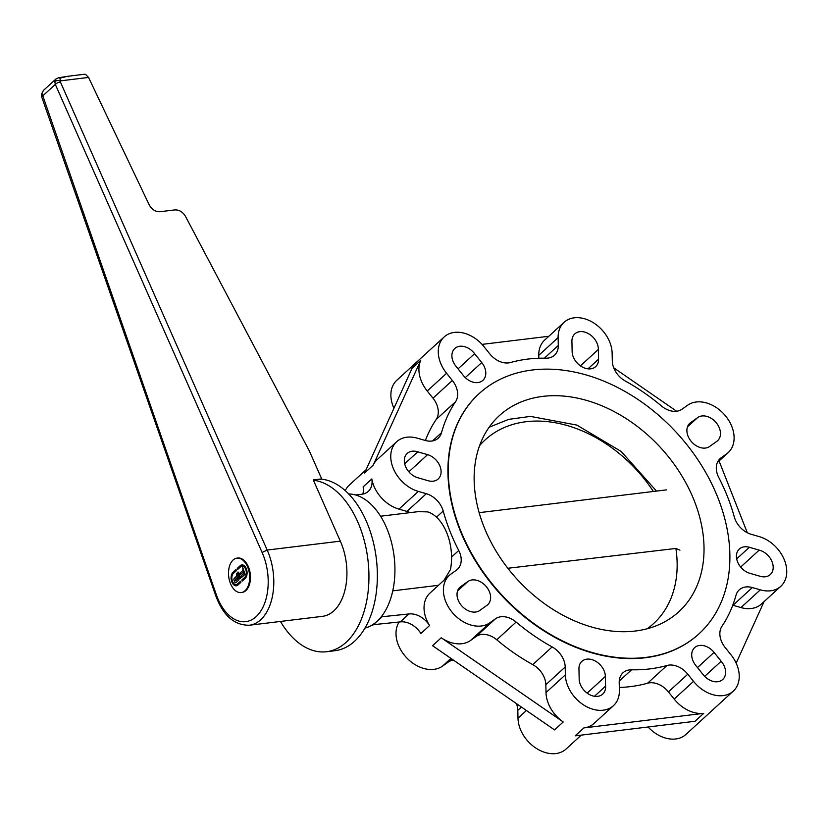 <?xml version="1.0" encoding="UTF-8"?>
<svg xmlns="http://www.w3.org/2000/svg" width="828" height="828" viewBox="0 0 828 828"><rect width="100%" height="100%" fill="white"/><g stroke="black" fill="none" stroke-linecap="round" stroke-linejoin="round"><path stroke-width="1.24" d="M718 498.011A162.826 119.273 -132.5 0 1 699.008 633.813A162.826 119.273 -132.5 0 1 501.095 594.214A162.826 119.273 -132.5 0 1 479.164 393.579A162.826 119.273 -132.5 0 1 718 498.011M698.842 633.969A162.826 119.273 -132.5 0 1 698.677 634.113A162.826 119.273 -132.5 0 1 500.764 594.525A162.826 119.273 -132.5 0 1 478.832 393.88A162.826 119.273 -132.5 0 1 478.998 393.735M694.319 500.888A132.915 97.362 47.5 0 0 499.356 415.646A132.915 97.362 47.5 0 0 517.262 579.424A132.915 97.362 47.5 0 0 678.825 611.747A132.915 97.362 47.5 0 0 694.319 500.888M348.681 493.954A67.782 40.893 83.1 0 1 391.251 541.502A67.782 40.893 83.1 0 1 381.253 616.819A67.782 40.893 83.1 0 1 377.113 621.269A67.782 40.893 83.1 0 1 372.579 624.757A67.782 40.893 83.1 0 1 365.003 628.09M687.457 426.886L697.373 417.819A15.287 11.199 -132.5 0 1 715.775 422.187A15.287 11.199 -132.5 0 1 717.576 440.734A15.287 11.199 -132.5 0 1 716.448 441.603L709.648 446.468A15.287 11.199 -132.5 0 1 691.39 441.614A15.287 11.199 -132.5 0 1 689.786 423.294A15.287 11.199 -132.5 0 1 690.562 422.663L697.373 417.819L687.468 426.865M571.92 341.861L571.931 341.861A15.287 11.199 -132.5 0 1 574.808 333.881A15.287 11.199 -132.5 0 1 589.608 334.357A15.287 11.199 -132.5 0 1 598.344 349.457L598.561 359.155A15.287 11.199 -132.5 0 1 595.663 366.628A15.287 11.199 -132.5 0 1 581.101 366.307A15.287 11.199 -132.5 0 1 572.127 351.548L571.931 341.861M580.428 365.852L598.344 349.457L580.438 365.862M456.342 366.742L456.342 366.732A15.287 11.199 -132.5 0 1 454.8 348.484A15.287 11.199 -132.5 0 1 474.62 353.701L481.73 362.55A15.287 11.199 -132.5 0 1 482.9 380.352A15.287 11.199 -132.5 0 1 463.432 375.601L456.342 366.732M474.63 353.691L458.039 368.874L474.62 353.701M418.316 477.88A15.287 11.199 -132.5 0 1 405.792 467.044A15.287 11.199 -132.5 0 1 407.21 453.433A15.287 11.199 -132.5 0 1 417.757 451.84L427.59 454.655A15.287 11.199 -132.5 0 1 439.73 465.615A15.287 11.199 -132.5 0 1 438.188 478.967A15.287 11.199 -132.5 0 1 428.148 480.726L418.316 477.88M404.685 463.804L417.757 451.84M740.677 567.066L759.183 550.123A15.287 11.199 -132.5 0 1 771.717 560.96A15.287 11.199 -132.5 0 1 770.299 574.56A15.287 11.199 -132.5 0 1 759.742 576.164L749.92 573.338A15.287 11.199 -132.5 0 1 737.779 562.388A15.287 11.199 -132.5 0 1 739.311 549.036A15.287 11.199 -132.5 0 1 749.35 547.277L759.183 550.123L740.667 567.056M704.669 676.362L721.167 661.261A15.287 11.199 -132.5 0 1 722.709 679.519A15.287 11.199 -132.5 0 1 702.889 674.302L695.779 665.453A15.287 11.199 -132.5 0 1 694.609 647.651A15.287 11.199 -132.5 0 1 714.067 652.402L721.167 661.261M480.136 610.184A15.287 11.199 -132.5 0 1 461.724 605.817A15.287 11.199 -132.5 0 1 459.923 587.269A15.287 11.199 -132.5 0 1 461.061 586.39L467.861 581.525A15.287 11.199 -132.5 0 1 486.119 586.39A15.287 11.199 -132.5 0 1 487.723 604.709A15.287 11.199 -132.5 0 1 486.947 605.34L480.136 610.184M458.96 588.325L461.061 586.39M594.504 696.276L605.578 686.143A15.287 11.199 -132.5 0 1 602.701 694.123A15.287 11.199 -132.5 0 1 587.901 693.647A15.287 11.199 -132.5 0 1 579.165 678.546L578.948 668.848A15.287 11.199 -132.5 0 1 581.846 661.375A15.287 11.199 -132.5 0 1 596.408 661.696A15.287 11.199 -132.5 0 1 605.382 676.455L605.578 686.143M380.559 516.227L418.337 511.632L427.703 511.901A41.607 25.099 83.1 0 1 447.037 533.47A41.607 25.099 83.1 0 1 450.442 569.623L444.087 580.169M438.488 585.292L392.762 590.861M449.314 575.388A31.236 22.884 -132.5 0 0 452.605 612.834A31.236 22.884 -132.5 0 0 489.907 622.76L495.423 618.826A19.934 14.604 -132.5 0 1 516.123 622.066A175.453 128.526 -132.5 0 0 552.131 646.927A19.934 14.604 -132.5 0 1 565.203 666.995L565.369 674.851A31.236 22.884 -132.5 0 0 583.699 705.001A31.236 22.884 -132.5 0 0 613.465 705.663A31.236 22.884 -132.5 0 0 619.385 690.397L619.209 682.541A19.934 14.604 -132.5 0 1 622.987 672.791A19.934 14.604 -132.5 0 1 631.588 669.8A175.453 128.526 -132.5 0 0 666.964 665.495A19.934 14.604 -132.5 0 1 687.789 674.199L693.533 681.372A31.236 22.884 -132.5 0 0 733.318 691.08A31.236 22.884 -132.5 0 0 730.917 654.7L725.162 647.527A19.934 14.604 -132.5 0 1 721.964 626.258A175.453 128.526 -132.5 0 0 735.988 595.311A19.934 14.604 -132.5 0 1 739.259 589.846A19.934 14.604 -132.5 0 1 752.352 587.559L760.321 589.846A31.236 22.884 -132.5 0 0 780.835 586.265A31.236 22.884 -132.5 0 0 783.971 558.983A31.236 22.884 -132.5 0 0 759.172 536.596L751.213 534.298A19.934 14.604 -132.5 0 1 734.301 516.962A175.453 128.526 -132.5 0 0 718.766 477.508A19.934 14.604 -132.5 0 1 720.081 458.65A19.934 14.604 -132.5 0 1 721.085 457.832L726.601 453.899A31.236 22.884 -132.5 0 0 728.185 452.616A31.236 22.884 -132.5 0 0 724.904 415.17A31.236 22.884 -132.5 0 0 687.602 405.244L682.086 409.177A19.934 14.604 -132.5 0 1 661.386 405.927A175.453 128.526 -132.5 0 0 625.378 381.077A19.934 14.604 -132.5 0 1 612.306 361.008L612.13 353.152A31.236 22.884 -132.5 0 0 593.8 323.003A31.236 22.884 -132.5 0 0 564.044 322.34A31.236 22.884 -132.5 0 0 558.124 337.607L558.289 345.462A19.934 14.604 -132.5 0 1 554.512 355.212A19.934 14.604 -132.5 0 1 545.921 358.203A175.453 128.526 -132.5 0 0 510.545 362.509A19.934 14.604 -132.5 0 1 489.721 353.804L483.966 346.632A31.236 22.884 -132.5 0 0 444.191 336.924A31.236 22.884 -132.5 0 0 446.592 373.293L452.336 380.476A19.934 14.604 -132.5 0 1 455.545 401.746A175.453 128.526 -132.5 0 0 441.521 432.682A19.934 14.604 -132.5 0 1 438.25 438.157A19.934 14.604 -132.5 0 1 425.157 440.444L417.188 438.147A31.236 22.884 -132.5 0 0 396.674 441.738A31.236 22.884 -132.5 0 0 393.538 469.01A31.236 22.884 -132.5 0 0 418.337 491.408L426.296 493.705A19.934 14.604 -132.5 0 1 443.208 511.042A175.453 128.526 -132.5 0 0 458.743 550.496A19.934 14.604 -132.5 0 1 457.429 569.343A19.934 14.604 -132.5 0 1 456.414 570.171L450.908 574.104A31.236 22.884 -132.5 0 0 449.314 575.388L429.96 593.096A31.236 22.884 47.5 0 0 429.566 625.554L420.893 633.492A19.934 14.604 -132.5 0 0 400.245 621.9L372.579 624.757M381.253 616.819L408.918 613.962A19.934 14.604 -132.5 0 1 429.566 625.554M355.657 495.009L361.774 494.264A19.934 14.604 -132.5 0 0 368.294 491.366A19.934 14.604 -132.5 0 0 371.813 478.936A31.236 22.884 47.5 0 0 398.972 509.127L406.941 511.414A19.934 14.604 -132.5 0 1 410.129 512.625M381.449 617.305L372.776 625.243M747.322 532.746L719.056 460.979M732.77 605.206A19.934 14.604 -132.5 0 1 732.997 605.268L740.967 607.566A31.236 22.884 47.5 0 0 761.481 603.974L780.835 586.265M736.154 663.156L764.058 601.614M619.323 687.468A175.453 128.526 47.5 0 0 647.61 683.203A19.934 14.604 -132.5 0 1 668.424 691.908L674.178 699.08A31.236 22.884 47.5 0 0 703.738 713.332L695.054 721.271L575.212 735.854L583.885 727.915A31.236 22.884 47.5 0 0 594.111 723.372L613.465 705.663M583.885 727.915L703.738 713.332M441.241 637.767A31.236 22.884 47.5 0 0 470.552 640.468L476.059 636.535A19.934 14.604 -132.5 0 1 496.759 639.785A175.453 128.526 47.5 0 0 532.777 664.636A19.934 14.604 -132.5 0 1 545.849 684.704L546.014 692.56A31.236 22.884 47.5 0 0 563.216 721.964L554.543 729.903L432.568 645.716L441.241 637.767L563.216 721.964M396.674 441.738L377.32 459.447A31.236 22.884 47.5 0 0 373.231 465.119L420.759 360.304A31.236 22.884 47.5 0 0 427.238 391.013L432.982 398.185A19.934 14.604 -132.5 0 1 436.19 419.454A175.453 128.526 47.5 0 0 425.385 440.506M564.044 322.34L544.689 340.049A31.236 22.884 47.5 0 0 538.769 355.326L538.831 358.245M548.829 336.261L482.041 344.386M676.662 411.247L613.714 367.798M371.813 478.936L363.13 486.874A19.934 14.604 -132.5 0 1 362.819 494.088M420.759 360.304L412.075 368.243L364.558 473.057L373.231 465.119M444.191 336.924L396.798 380.29A31.236 22.884 47.5 0 0 393.952 408.214M366.059 469.755L349.281 485.104A31.236 22.884 47.5 0 0 345.255 490.662M648.076 726.984A31.236 22.884 47.5 0 0 685.926 734.446L733.318 691.08M399.158 622.035A31.236 22.884 47.5 0 0 407.19 658.353A31.236 22.884 47.5 0 0 442.514 666.126L448.031 662.193A19.934 14.604 -132.5 0 1 453.454 660.123M516.403 703.583A19.934 14.604 -132.5 0 1 517.81 710.362L517.986 718.218A31.236 22.884 47.5 0 0 536.316 748.367A31.236 22.884 47.5 0 0 566.073 749.029L581.287 735.109M215.632 595.384C223.001 615.514 234.262 625.461 249.425 625.223A49.763 30.015 -96.9 0 0 267.185 550.051L60.392 81.972A3.985 1.428 156.2 0 0 55.321 84.394L42.394 96.224A3.985 1.076 160.8 0 0 41.783 97.155L215.632 595.384L216.243 594.463L41.959 93.419A3.985 2.07 -174.4 0 0 41.431 94.309A3.985 2.07 -174.4 0 0 41.431 94.32A3.985 2.07 -174.4 0 0 41.421 94.361M60.392 81.972L59.999 78.132L67.575 76.311L84.259 74.272L85.532 74.365L88.555 77.439L149.237 204.93C151.866 209.546 155.447 211.802 159.99 211.72L174.884 209.908C179.231 209.784 182.74 211.906 185.431 216.274L309.413 451.115L321.688 478.894L313.274 479.919L340.318 541.15L267.185 550.051L262.114 552.483A45.778 27.614 83.1 0 1 256.173 616.622A45.778 27.614 83.1 0 1 216.243 594.463M88.555 77.439L60.165 80.896A3.985 2.38 -177.9 0 0 54.814 81.651L55.321 84.394L262.114 552.483M59.999 78.132A3.985 2.639 -100.3 0 0 58.509 77.78L55.776 79.146L54.814 81.651M58.509 77.78L67.575 76.311L68.527 76.735M41.959 93.419L43.366 90.5L55.89 79.033M340.318 541.15A49.763 30.015 83.1 0 1 322.568 616.322L249.425 625.223M280.444 621.445A86.391 52.112 -96.9 0 0 326.615 651.729L335.029 650.705A86.391 52.112 -96.9 0 0 376.926 564.624A86.391 52.112 -96.9 0 0 321.43 479.133L321.688 478.894M313.357 480.116L321.43 479.133M326.615 651.729A86.391 52.112 -96.9 0 0 368.532 565.959A86.391 52.112 -96.9 0 0 313.398 480.209M507.843 568.267L675.886 548.446A124.614 91.277 -132.5 0 1 647.165 628.783M679.943 550.154L675.886 548.446M479.588 445.661A124.614 91.277 -132.5 0 1 653.364 491.47M237.626 569.488L237.367 568.329L240.255 565.69A7.193 4.337 83.1 0 1 241.859 564.903M244.829 577.292A5.962 3.591 -96.9 0 0 246.102 570.42A5.962 3.591 -96.9 0 0 242.035 566.124A5.962 3.591 -96.9 0 0 242.004 566.124A5.962 3.591 -96.9 0 0 240.627 566.787L237.605 569.498L237.315 568.339L240.203 565.7A7.193 4.337 83.1 0 1 241.838 564.903A7.193 4.337 83.1 0 1 246.744 570.088A7.193 4.337 83.1 0 1 245.202 578.389L242.169 581.101L241.942 579.942L244.777 577.302A5.962 3.591 -96.9 0 0 246.051 570.42A5.962 3.591 -96.9 0 0 241.983 566.124L242.035 566.124M242.169 581.101L241.89 579.942L244.777 577.302M240.213 578.7L237.729 573.183L238.019 571.993L238.505 572.427L240.503 577.509L240.192 578.7L237.677 573.183L237.988 571.993M232.978 572.303L236.011 569.592L236.301 570.751L233.413 573.39A5.962 3.591 -96.9 0 0 232.13 580.273A5.962 3.591 -96.9 0 0 236.197 584.568A5.962 3.591 -96.9 0 0 237.553 583.906L240.575 581.204L240.865 582.353L237.978 585.003A7.193 4.337 83.1 0 1 236.353 585.789A7.193 4.337 83.1 0 1 231.436 580.604A7.193 4.337 83.1 0 1 232.978 572.303L236.032 569.592M236.197 584.568L236.249 584.558A5.962 3.591 -96.9 0 0 236.249 584.558A5.962 3.591 -96.9 0 0 237.605 583.906L240.606 581.194M236.373 585.789A7.193 4.337 83.1 0 1 231.488 580.573A7.193 4.337 83.1 0 1 233.03 572.293M240.513 574.477L240.161 572.935L243.049 570.285L242.759 567.646L245.119 574.27L241.631 577.385L241.248 575.843L244.188 573.193L243.618 571.734L240.493 574.477L240.11 572.935L242.997 570.295L242.739 567.646M241.662 577.375L241.3 575.833L244.188 573.193M244.136 573.193L243.567 571.744M239.064 578.834L238.93 579.931L236.042 582.581A1.646 0.994 83.1 0 1 235.669 582.757A1.646 0.994 83.1 0 1 234.645 581.877L234.076 580.428A1.646 0.994 83.1 0 1 234.334 578.223L236.808 575.957L236.549 573.318L239.064 578.834M235.701 582.757A1.646 0.994 83.1 0 1 234.697 581.877L234.127 580.428A1.646 0.994 83.1 0 1 234.386 578.213L236.86 575.946L236.57 573.307M235.887 580.749L237.998 578.855L237.377 577.406L235.318 579.3L235.701 580.842L237.998 578.855M237.946 578.855L237.377 577.406M233.061 560.028A17.347 10.464 -96.9 0 0 229.346 580.066A17.347 10.464 -96.9 0 0 241.186 592.569A17.347 10.464 -96.9 0 0 249.476 574.083A17.347 10.464 -96.9 0 0 236.994 558.134A17.347 10.464 -96.9 0 0 233.061 560.028M237.388 558.093A17.347 10.464 83.1 0 1 237.781 558.031A17.347 10.464 83.1 0 1 250.263 573.99A17.347 10.464 83.1 0 1 241.973 592.475A17.347 10.464 83.1 0 1 241.579 592.506M689.093 424.008L690.562 422.663M587.963 368.853L598.561 359.155M465.274 377.609L481.73 362.55M408.856 471.805L427.59 454.655M736.682 558.879L749.35 547.277M697.486 667.585L714.067 652.402M457.573 590.944L467.861 581.525M587.155 693.129L605.382 676.455M458.743 550.496L451.56 557.068M408.918 613.962L400.245 621.9M558.124 337.607L538.769 355.326M558.289 345.462L544.389 358.182M726.601 453.899L717.483 462.241M446.592 373.293L427.238 391.013M452.336 380.476L432.982 398.185M455.545 401.746L436.19 419.454M441.521 432.682L432.516 440.931M760.321 589.846L740.967 607.566M418.337 491.408L398.972 509.127M426.296 493.705L406.941 511.414M443.208 511.042L436.491 517.179M693.533 681.372L674.178 699.08M450.949 658.405L442.514 666.126M489.907 622.76L470.552 640.468M451.643 658.881L448.031 662.193M495.423 618.826L476.059 636.535M516.123 622.066L496.759 639.785M565.369 674.851L546.014 692.56M526.422 710.496L517.986 718.218M552.131 646.927L532.777 664.636M521.433 707.05L517.81 710.362M565.203 666.995L545.849 684.704M631.588 669.8L619.251 681.082M666.964 665.495L647.61 683.203M687.789 674.199L668.424 691.908M752.352 587.559L732.997 605.268M721.085 457.832L719.17 459.592M728.185 452.616L717.358 462.531M41.431 94.32L41.783 97.155M41.431 94.309L43.366 90.5M479.164 512.667L666.54 489.865M489.172 427.207L508.734 419.351L530.469 416.401L576.857 425.095L621.135 451.426L656.5 491.087M237.781 558.031L236.994 558.134M241.973 592.475L241.186 592.569"/></g></svg>

